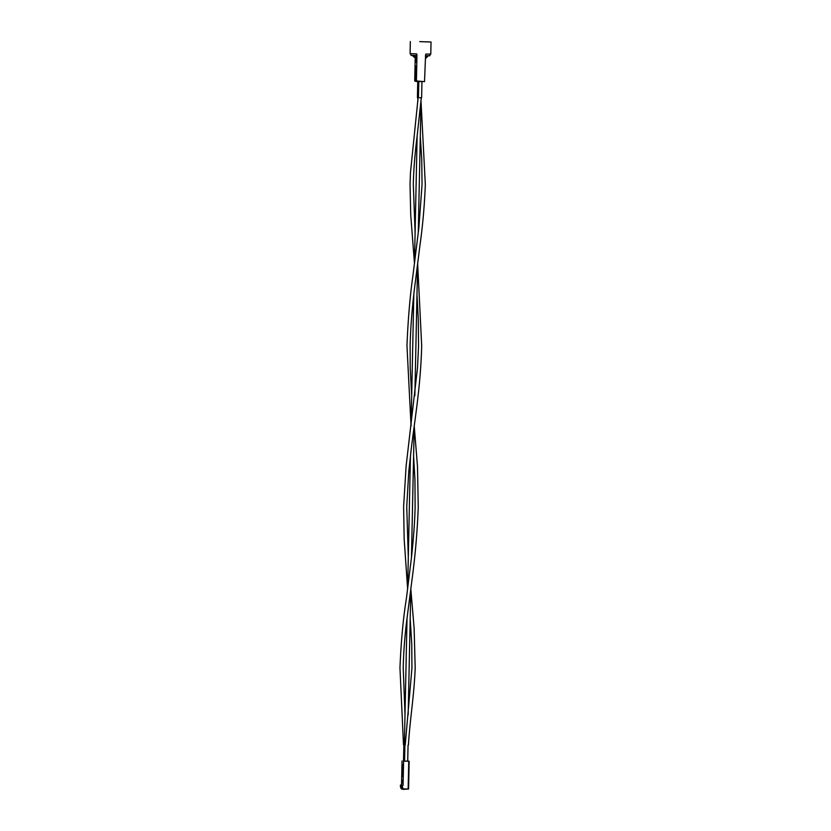 <?xml version="1.0" encoding="UTF-8"?>
<svg xmlns="http://www.w3.org/2000/svg" width="831" height="831" viewBox="0 0 831 831"><rect width="100%" height="100%" fill="white"/><g stroke="black" fill="none" stroke-linecap="round" stroke-linejoin="round"><path stroke-width="1.25" d="M403.513 760.967L404.552 761.103M407.834 761.238L404.552 761.123M408.738 761.269L408.156 788.993L403.191 789.357L408.572 789.003L409.153 761.269L403.513 760.957M400.843 785.077L402.391 785.316A5.755 5.734 -81.2 0 0 403.243 788.899L408.572 789.003L409.153 761.269L407.72 761.051M402.391 785.316L400.428 785.066A6.212 6.191 98.8 0 0 401.352 788.91L402.806 789.138A6.212 6.191 98.8 0 1 401.892 785.295M403.077 785.326L403.586 761.165M402.474 764.645L402.214 766.847L402.308 764.634L403.087 764.738L402.858 767.034M402.214 776.663L402.204 774.357L402.214 776.663L402.266 774.367L402.401 775.126L402.796 774.419L402.578 776.725M402.796 772.757L402.796 768.55L402.568 772.757M401.996 771.916L402.173 768.332L402.256 772.705M402.329 768.81L402.038 769.558M402.173 768.332L402.401 771.968M401.789 779.935L401.934 782.958L401.789 779.935M402.308 780.018L402.453 783.041L402.308 780.018M402.817 780.091L402.962 783.114L402.817 780.091M401.529 785.087L402.038 760.926M402.37 764.645L402.91 764.707M402.495 768.384L402.692 770.856M402.588 770.856L402.391 773.225M402.308 771.968L402.36 769.61M402.806 768.55L402.806 773.173M402.287 774.367L402.495 776.684M402.329 776.237L402.308 775.344L402.329 776.237M402.557 776.486L402.578 775.718L402.526 776.476M402.349 764.884L402.297 766.712L402.349 764.884M402.318 766.951L402.599 764.665L402.578 766.982M402.744 764.707L402.786 767.013M402.692 767.003L402.62 764.686M419.634 97.736L419.78 97.778C422.158 97.819 422.117 97.798 419.634 97.736M415.583 80.223A7.188 0.654 -88.9 0 1 415.168 78.145L415.271 75.299L415.209 78.176A7.188 0.654 -88.9 0 0 415.583 80.223A7.188 0.654 -88.9 0 0 415.593 80.223L415.583 80.223A7.188 0.654 -88.9 0 0 416.383 73.097A7.188 0.654 -88.9 0 0 415.884 65.846A7.188 0.654 -88.9 0 0 415.51 66.937A7.188 0.654 -88.9 0 1 415.874 65.846A7.188 0.654 -88.9 0 0 415.874 65.846M415.209 57.214L414.711 80.784L424.527 81.667L425.545 55.843M419.935 41.654L429.025 41.945L419.935 41.654M419.748 41.623L431.04 41.986L419.748 41.623M416.715 53.89L410.078 53.631C412.654 56.695 408.592 54.804 416.3 55.584L416.715 53.89L416.736 56.051L415.988 55.573M416.83 81.511L420.746 81.604L416.414 81.043L416.965 54.929M415.085 75.268L415.022 78.145L415.355 75.33M415.344 78.187L415.407 75.32M415.178 75.32L415.791 75.351L415.614 78.239M415.677 75.361L415.853 78.249M415.355 66.937L415.303 69.814L415.677 67.737M415.521 68.495L415.323 69.814M415.843 66.989L415.739 69.887L415.853 66.989M416.051 67.332L416.009 69.472M415.323 68.402A7.188 0.654 -88.9 0 0 415.168 70.645L415.261 71.601M415.085 73.253A7.188 0.654 -88.9 0 0 415.074 75.714M425.555 55.095L425.825 54.067L430.79 54.067L431.04 41.986M415.334 68.329A7.188 0.654 -88.9 0 0 415.157 70.645M415.074 73.097A7.188 0.654 -88.9 0 0 415.074 75.86M415.458 57.214L415.51 62.325L415.614 57.225M416.393 62.46L416.508 57.287L416.549 62.46M414.15 55.511L415.78 57.225L416.196 55.968M415.988 57.225L416.03 62.408L416.144 57.235M415.78 57.225L414.056 57.173L412.405 55.448M415.666 67.55L415.687 68.651L415.666 67.55M415.375 67.238L415.407 68.215L415.375 67.238M415.677 77.948L415.708 75.663L415.739 77.885M415.593 75.341L415.552 77.501L415.614 75.32M415.105 75.569L415.126 76.535L415.105 75.569M415.033 70.645L415.105 74.697L415.209 70.645M415.105 74.697L415.355 73.492M415.801 72.785L416.175 70.697L416.102 74.51M416.009 70.687L416.321 71.559M415.926 74.925L416.071 73.855M416.165 71.102L415.967 72.785M415.593 70.625L415.51 74.863L415.905 71.497M415.51 74.863L415.78 74.042M415.853 74.042L415.677 74.863L415.853 74.042M415.386 72.723L415.687 74.447M415.76 71.04L415.562 72.723M400.428 785.066L401.352 788.91L403.191 789.357M425.514 57.048L426.833 55.781M418.263 81.552L417.858 101.372M417.12 136.305L414.461 263.479M413.807 294.548L411.054 426.033L406.961 345.582C408.083 318.782 410.078 295.462 412.934 275.601L418.876 227.601L422.055 184.575L421.733 159.116L420.289 136.242M410.431 455.939L407.637 589.054M407.024 618.503L404.032 761.092M421.026 101.122L418.263 232.95M417.629 263.385L414.856 395.816M414.212 426.293L411.459 557.57M410.805 589.179L408.166 714.774M417.744 81.531L417.411 97.57M417.744 97.591L417.858 100.915M421.016 101.299L425.327 184.638C424.506 205.392 422.74 225.45 420.029 244.813L414.513 288.336C411.989 309.454 410.524 328.557 410.119 345.644L410.223 368.206L411.688 395.67M413.589 455.845L414.96 479.934L415.116 506.785C414.856 520.268 413.661 536.992 411.532 556.967L406.442 598.175C403.222 618.035 401.061 641.262 399.96 667.864L403.492 744.773M414.233 426.126L417.494 466.596L418.253 506.858C417.339 531.466 415.22 556.043 411.896 580.578L407.356 615.75C404.957 633.835 403.575 651.234 403.222 667.937L405.009 714.639M403.856 744.784L403.513 761.019M418.793 81.563L418.45 97.736M418.118 97.715L410.472 172.557L410.036 184.316L410.732 215.084L414.461 263.178M421.286 97.778L417.131 136.191C414.866 154.223 413.599 170.282 413.308 184.389L415.105 232.722M417.629 263.406L421.691 345.883C420.569 387.215 415.136 416.445 411.096 450.288L408.748 471.779L406.743 506.609L408.301 557.352M416.975 294.548L418.305 319.8L418.544 345.821L417.546 367.437L406.13 465.952L403.617 506.536L404.146 538.82L407.637 588.971M410.815 589.075L414.129 628.319L415.199 668.197C413.848 698.642 410.275 716.062 408.416 745.012M410.182 618.493L411.771 644.295L411.937 668.124L405.237 744.95M404.894 744.94L404.552 761.175M421.951 81.625L421.618 97.798M408.063 745.012L407.72 761.238M410.078 53.631L410.327 41.55M425.482 58.565L428.37 55.781M430.79 54.067C428.339 56.861 432.037 55.324 425.804 55.77L425.43 55.978M415.126 81.251L416.778 81.511"/></g></svg>
